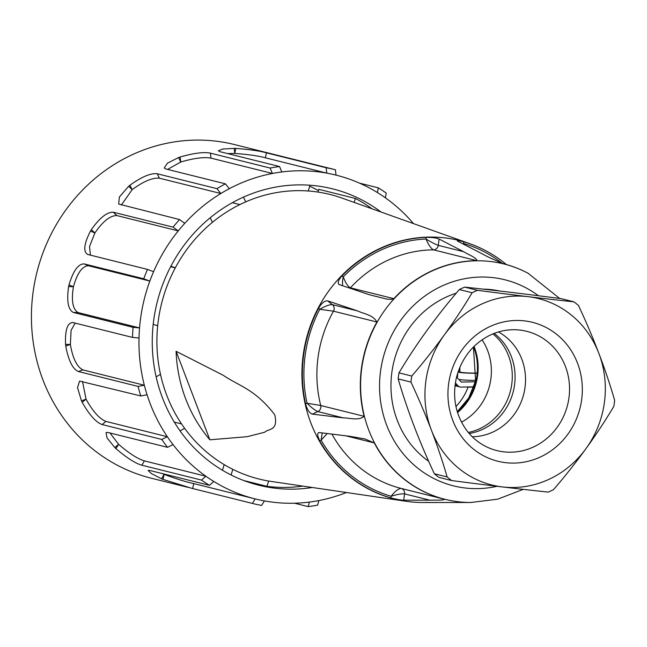 <?xml version="1.0" encoding="UTF-8"?>
<svg xmlns="http://www.w3.org/2000/svg" width="647" height="647" viewBox="0 0 647 647"><rect width="100%" height="100%" fill="white"/><g stroke="black" fill="none" stroke-linecap="round" stroke-linejoin="round"><path stroke-width="0.97" d="M212.418 222.342L210.202 217.756M175.361 267.721L170.848 266.297M175.28 267.874L170.638 266.718M232.322 202.697L239.875 204.581M309.994 185.228L308.223 190.994M245.747 201.864L243.458 197.125M232.807 469.342L231.076 474.979M302.909 486.115A152.708 142.761 -76 0 1 266.985 486.326L268.61 481.036M266.985 486.326L243.782 480.543M354.176 202.422L355.397 198.459A152.708 142.761 -76 0 1 372.09 208.819M317.968 192.07L318.809 189.328L355.397 198.459M359.441 183.125L378.285 187.824L377.427 192.563A166.869 155.992 104 0 0 336.044 175.119L335.389 169.74L234.44 144.556A171.924 160.723 104 0 0 67.531 207.655A171.924 160.723 104 0 0 48.735 393.352A171.924 160.723 104 0 0 151.204 478.182L188.188 487.409M224.185 464.619L222.455 470.256M184.605 428.314L180.06 430.902M181.54 423.914L174.286 422.103M160.48 374.354L156.129 376.829M153.202 324.341L157.69 325.764M381.018 212.006A152.708 142.761 104 0 0 332.574 188.851A152.708 142.761 104 0 0 184.33 244.889A152.708 142.761 104 0 0 167.63 409.834A152.708 142.761 104 0 0 258.646 485.185A152.708 142.761 104 0 0 312.291 487.49M252.354 503.423L191.771 488.307L163.012 479.411A171.924 160.723 -76 0 1 161.564 478.796L151.349 473.555L148.106 470.45L149.764 470.45L209.458 485.339L213.801 481.473A166.869 155.992 104 0 0 255.185 498.91L252.354 503.423A171.924 160.723 -76 0 0 261.598 505.412L264.421 500.907A166.869 155.992 104 0 0 309.379 502.08L308.198 506.625A171.924 160.723 -76 0 0 317.628 505.121L318.809 500.576A166.869 155.992 104 0 0 346.38 492.513M309.379 502.08A166.869 155.992 104 0 0 318.809 500.576M308.198 506.625L294.531 503.22M192.66 488.525L193.752 483.584L255.185 498.91A166.869 155.992 104 0 0 264.421 500.907M161.564 478.796L164.12 474.397L162.203 473.547M193.752 483.584C186.627 482.128 176.752 479.063 164.12 474.397M141.822 465.201L144.427 460.899L205.859 476.224L201.516 480.09L141.822 465.201C135.474 463.446 126.852 457.939 115.975 448.662A171.924 160.723 -76 0 1 114.818 447.546L107.046 437.97L106.027 432.608L107.806 432.431L167.5 447.328L173.04 444.618A166.869 155.992 104 0 0 205.859 476.224A166.869 155.992 104 0 0 213.801 481.473M209.458 485.339A171.924 160.723 -76 0 1 201.516 480.09M114.818 447.546L118.611 444.295L109.974 432.972M144.427 460.899C137.479 458.772 128.882 453.24 118.611 444.295M102.121 424.561L105.93 421.415L167.355 436.741L161.815 439.45L102.121 424.561C96.023 422.354 89.383 414.953 82.193 402.345A171.924 160.723 -76 0 1 81.837 401.609A171.924 160.723 -76 0 1 81.482 400.873L77.519 387.626L79.605 381.091L140.779 395.956L147.071 394.783A166.869 155.992 104 0 0 167.355 436.741A166.869 155.992 104 0 0 173.04 444.618M167.5 447.328A171.924 160.723 -76 0 1 161.815 439.45M81.482 400.873L86.051 399.159L82.509 381.415M105.93 421.415C99.363 418.722 92.739 411.298 86.051 399.159M78.352 371.507L82.897 369.906L144.33 385.232L138.037 386.405L78.352 371.507C72.634 368.968 68.428 360.484 65.751 346.056A171.924 160.723 -76 0 1 65.557 344.398C65.007 330.019 67.434 322.732 72.836 322.529L132.53 337.419L139.016 337.977A166.869 155.992 104 0 0 144.33 385.232A166.869 155.992 104 0 0 147.071 394.783M140.779 395.956A171.924 160.723 -76 0 1 138.037 386.405M65.557 344.398L70.361 344.422L71.089 330.391L75.133 323.096M82.897 369.906C76.872 366.809 72.69 358.317 70.361 344.422M72.205 322.441L72.836 322.529M73.37 312.452L78.117 312.582L139.55 327.908L133.064 327.35L73.37 312.452C68.121 309.727 66.536 301.098 68.622 286.581A171.924 160.723 -76 0 1 68.986 284.939L73.434 286.702C77.292 273.05 82.282 266.063 88.413 265.731L149.845 281.057A166.869 155.992 104 0 0 139.55 327.908A166.869 155.992 104 0 0 139.016 337.977M132.53 337.419A171.924 160.723 -76 0 1 133.064 327.35M78.117 312.582C72.715 309.298 71.154 300.669 73.434 286.702M68.986 284.939C73.176 270.899 78.198 263.887 84.045 263.895L143.739 278.784L149.845 281.057A166.869 155.992 104 0 1 153.59 271.675L147.484 269.403L87.353 254.368M143.739 278.784A171.924 160.723 -76 0 1 147.484 269.403M87.79 254.514C83.026 251.772 83.924 243.968 90.467 231.092A171.924 160.723 -76 0 1 91.332 229.661C99.824 217.675 107.167 211.868 113.362 212.232L173.056 227.121L178.257 230.89A166.869 155.992 104 0 0 153.59 271.675M91.332 229.661L94.899 232.952C102.922 221.282 110.233 215.483 116.824 215.564L178.257 230.89A166.869 155.992 104 0 1 184.759 223.336L179.559 219.568L118.652 204.031L119.396 196.947L128.656 186.279A171.924 160.723 -76 0 1 129.918 185.228C141.742 176.76 150.848 172.935 157.253 173.768L216.939 188.665L220.821 193.518A166.869 155.992 104 0 0 184.759 223.336M90.418 255.169L89.529 246.523L94.899 232.952M173.056 227.121A171.924 160.723 -76 0 1 179.559 219.568M129.918 185.228L132.166 189.66C143.424 181.378 152.506 177.561 159.397 178.192L220.821 193.518A166.869 155.992 104 0 1 229.297 188.698L225.415 183.837L165.729 168.948L164.249 167.969L167.371 163.222L178.572 157.553A171.924 160.723 -76 0 1 180.084 157.019C193.865 153.088 203.983 151.802 210.421 153.153L270.106 168.042L272.411 173.461A166.869 155.992 104 0 0 229.297 188.698M121.337 205.042L132.166 189.66M216.939 188.665A171.924 160.723 -76 0 1 225.415 183.837M180.084 157.019L180.739 162.041C193.914 158.159 203.999 156.857 210.979 158.135L272.411 173.461A166.869 155.992 104 0 1 281.841 171.956L279.536 166.538L219.851 151.649L218.379 150.791L222.641 149.045L234.198 148.373A171.924 160.723 -76 0 1 235.775 148.414C249.92 149.522 260.143 151.002 266.451 152.862L326.145 167.751L326.8 173.129A166.869 155.992 104 0 0 281.841 171.956M167.565 169.409L180.739 162.041M270.106 168.042A171.924 160.723 -76 0 1 279.536 166.538M235.775 148.414L234.764 153.428C248.294 154.431 258.501 155.887 265.367 157.803L326.8 173.129A166.869 155.992 104 0 1 336.044 175.119M227.623 153.582L234.764 153.428M326.145 167.751A171.924 160.723 -76 0 1 335.389 169.74M275.007 154.682L274.182 154.471M413.473 223.595A166.869 155.992 104 0 0 385.369 197.812A166.869 155.992 104 0 0 377.427 192.563M385.369 197.812L386.227 193.073A171.924 160.723 -76 0 0 378.285 187.824M418.633 225.439L420.162 225.981M369.429 294.741L386.736 299.1L391.257 299.391L393.845 298.663A121.361 113.451 -76 0 1 431.97 270.778A121.361 113.451 -76 0 1 476.888 260.676C476.799 257.862 468.557 254.683 463.559 251.675L439.111 239.058C436.507 237.894 432.196 237.328 426.195 237.344A133.136 124.459 -76 0 0 380.954 248.327A133.136 124.459 -76 0 0 342.02 275.848C338.106 280.361 337.241 283.297 339.424 284.664L369.429 294.741M338.882 284.373L339.424 284.664M470.701 502.493L423.081 502.517A133.225 124.539 -76 0 1 405.976 501.271A133.225 124.539 -76 0 1 302.61 387.965A133.225 124.539 -76 0 1 380.573 248.157A133.225 124.539 -76 0 1 470.199 243.846A133.225 124.539 -76 0 1 485.889 250.785A133.225 124.539 -76 0 1 486.043 250.866M427.432 502.436A133.225 124.539 -76 0 1 423.583 502.517M423.955 502.517L427.788 502.436M429.875 500.196C435.318 500.002 443.826 500.503 444.538 499.249A121.361 113.451 -76 0 1 374.281 442.928L364.884 438.957L350.229 436.345L319.375 432.568L318.413 432.738L317.717 433.838L317.717 435.763L319.658 440.817A133.136 124.459 -76 0 0 390.869 497.915C396.668 499.395 400.946 500.155 403.712 500.188L429.875 500.196L404.569 493.879C401.609 493.604 397.121 494.397 391.095 496.249A131.47 122.906 -76 0 1 321.122 440.146L319.658 440.817M343.185 417.873C350.318 417.954 358.624 420.89 364.14 416.328A121.361 113.451 -76 0 1 376.926 322.02C372.995 314.854 364.398 314.094 357.678 310.956L327.673 300.879C324.778 300.507 321.729 302.974 318.526 308.287A133.136 124.459 -76 0 0 305.57 403.882C307.244 409.834 309.492 413.239 312.323 414.104L343.185 417.873L317.879 411.565C315.113 410.449 311.498 407.667 307.034 403.218A131.47 122.906 -76 0 1 319.764 309.282L318.526 308.287M506.423 264.574A133.136 124.459 -76 0 0 486.196 250.955A133.136 124.459 -76 0 0 463.778 241.841C458.391 240.458 456.434 240.28 457.906 241.307L482.355 253.923C487.514 256.81 494.712 260.143 503.948 263.911A121.361 113.451 -76 0 1 527.903 273.18A121.361 113.451 -76 0 1 528.009 273.228M457.316 240.813L457.906 241.307M428.654 461.287A94.05 87.927 -76 0 1 391.532 375.034A94.05 87.927 -76 0 1 446.487 296.957A94.05 87.927 -76 0 1 456.216 293.188M483.188 289.136A94.05 87.927 -76 0 1 499.597 291.013M474.049 346.396A55.626 51.995 -76 0 1 457.542 412.551M405.976 501.271L271.449 481.481A146.643 137.083 -76 0 1 157.674 356.764A146.643 137.083 -76 0 1 243.49 202.867A146.643 137.083 -76 0 1 342.142 198.128L470.199 243.846M209.854 439.798L247.178 436.693L264.607 432.261C268.651 428.33 278.517 431.201 274.749 414.759C254.886 389.001 239.649 386.453 223.272 375.3L176.089 351.297A144.879 135.433 104 0 0 209.854 439.798L176.089 351.297M463.163 244.016L463.551 243.507A131.47 122.906 -76 0 1 502.307 263.369M462.71 243.782L463.551 243.507L463.778 241.841M463.559 251.675L438.262 245.367C435.399 244.372 431.306 242.261 425.969 239.01L426.195 237.344M476.888 260.676L433.45 249.839C431.007 248.505 428.516 244.898 425.969 239.01A131.47 122.906 -76 0 0 343.266 276.843C345.514 282.868 347.9 286.524 350.407 287.826A5.055 4.723 -76 0 1 350.011 288.214M342.538 285.707L342.506 281.033L343.266 276.843L342.02 275.848M357.678 310.956L332.372 304.648C329.469 304.519 325.271 306.063 319.764 309.282L333.488 311.183A121.361 113.451 104 0 0 320.71 405.499L307.034 403.218L305.57 403.882M322.255 432.924L321.122 440.146L327.22 433.53M444.538 499.249L401.108 488.412C398.463 488.574 395.131 491.186 391.095 496.249L390.869 497.915M473.895 386.841L461.174 387.1A5.055 4.723 104 0 1 460.009 386.963L454.987 385.717M475.723 380.355A15.172 1.318 -179.3 0 1 458.893 379.457M457.469 376.505L456.701 376.522M456.539 377.144A60.681 56.726 -76 0 1 461.23 382.062L475.391 381.779M455.092 384.852L457.655 385.491A55.626 51.995 104 0 0 455.367 382.951M457.655 385.491A5.055 4.723 104 0 0 460.009 386.963M476.879 373.052A12.641 1.1 -179.3 0 1 476.847 373.06A12.641 1.1 -179.3 0 1 459.847 371.815L459.904 367.14M476.855 373.23A14.549 1.27 -179.3 0 1 458.828 372.243A14.549 1.27 -179.3 0 1 458.068 371.96M458.205 371.556A14.549 1.27 -179.3 0 1 459.855 371.192M455.965 406.559A55.626 51.995 104 0 0 468.048 387.149L473.822 387.035M467.352 386.971L468.048 387.149M309.678 186.271A151.697 141.814 -76 0 1 318.429 190.558M492.925 333.884A55.626 51.995 -76 0 1 510.532 390.634A55.626 51.995 -76 0 1 468.331 432.463M482.064 339.796A55.626 51.995 -76 0 1 461.513 422.143M469.221 433.506A55.626 51.995 104 0 0 511.356 356.562A55.626 51.995 104 0 0 494.203 333.383M464.643 287.114A205.156 8.524 -172.3 0 1 510.604 292.315A205.156 8.524 -172.3 0 1 561.175 298.663L573.962 301.85A202.357 8.411 -172.3 0 1 528.033 296.658A96.079 89.82 -76 0 1 598.896 353.472A96.079 89.82 -76 0 1 585.996 448.597A96.079 89.82 -76 0 1 502.242 486.908A96.079 89.82 -76 0 1 431.379 430.101A96.079 89.82 -76 0 1 444.271 334.976A96.079 89.82 -76 0 1 528.033 296.658A202.357 8.411 -172.3 0 1 477.429 290.301L464.643 287.114A109.222 102.105 104 0 0 459.321 289.549L472.108 292.735A202.357 66.01 128.7 0 1 444.271 334.976A202.357 66.01 128.7 0 1 411.767 376.044L398.981 372.858A109.222 102.105 104 0 0 398.164 378.899L410.942 382.086A202.357 57.599 65.4 0 1 431.379 430.101A202.357 57.599 65.4 0 1 447.134 476.944L434.355 473.758A109.222 102.105 104 0 0 438.852 477.365L451.638 480.551A109.222 102.105 -76 0 1 447.134 476.944M498.433 331.943A55.626 51.995 -76 0 1 521.814 359.174A55.626 51.995 -76 0 1 472.286 436.765M451.638 480.551A202.357 8.411 7.7 0 0 502.242 486.908A202.357 8.411 7.7 0 0 548.171 492.1A109.222 102.105 -76 0 0 553.492 489.666A202.357 66.01 -51.3 0 0 585.996 448.597A202.357 66.01 -51.3 0 0 613.833 406.356A109.222 102.105 -76 0 0 614.65 400.315A202.357 57.599 -114.6 0 0 598.896 353.472A202.357 57.599 -114.6 0 0 578.458 305.457A109.222 102.105 -76 0 0 573.962 301.85M434.355 473.758A205.156 58.392 65.4 0 1 413.951 425.75A205.156 58.392 65.4 0 1 398.164 378.899M410.942 382.086A109.222 102.105 -76 0 1 411.767 376.044M398.981 372.858A205.156 66.924 128.7 0 1 426.85 330.625A205.156 66.924 128.7 0 1 459.321 289.549M472.108 292.735A109.222 102.105 -76 0 1 477.429 290.301M164.055 474.672L163.012 479.411M118.466 444.538L115.975 448.662M85.841 399.336L82.193 402.345M70.102 344.519L65.751 346.056M73.168 286.702L68.622 286.581M88.413 265.731L84.045 263.895M94.648 232.855L90.467 231.092M116.824 215.564L113.362 212.232M131.972 189.474L128.656 186.279M159.397 178.192L157.253 173.768M180.618 161.79L178.572 157.553M210.979 158.135L210.421 153.153M234.74 153.153L234.198 148.373M265.367 157.803L266.451 152.862M523.229 489.358L497.745 499.152L470.919 502.493A121.304 113.395 -76 0 1 362.32 406.381A121.304 113.395 -76 0 1 432.212 270.891A121.304 113.395 -76 0 1 528.106 273.285L527.903 273.18M497.017 486.285A106.189 99.266 -76 0 1 383.428 415.245A106.189 99.266 -76 0 1 442.257 285.877A106.189 99.266 -76 0 1 538.401 295.728M473.596 346.849A55.626 51.995 -76 0 1 457.356 411.945M393.845 298.663L350.407 287.826A121.361 113.451 104 0 1 433.45 249.839A5.055 4.723 -76 0 0 438.262 245.367L439.111 239.058M364.14 416.328L320.71 405.499A5.055 4.723 -76 0 1 317.879 411.565L312.323 414.104M376.926 322.02L333.488 311.183A5.055 4.723 -76 0 0 332.372 304.648L327.673 300.879M331.935 434.105A121.361 113.451 104 0 0 401.108 488.412A5.055 4.723 -76 0 1 404.569 493.879L403.712 500.188M374.281 442.928L345.652 435.779M490.2 326.428A71.582 66.916 -76 0 1 581.645 399.741A71.582 66.916 -76 0 1 473.564 449.18A71.582 66.916 -76 0 1 490.2 326.428M565.429 366.445A61.481 57.478 104 0 0 518.878 329.962C509.31 329.064 499.985 330.666 490.927 334.758C473.531 343.185 462.095 357.241 456.596 376.926C452.164 396.174 455.213 413.554 465.727 429.066C471.978 437.776 479.872 444.133 489.399 448.12A61.481 57.478 104 0 0 552.255 433.304A61.481 57.478 104 0 0 565.429 366.445M470.919 502.493L470.32 502.493M528.106 273.285L559.663 298.461M364.358 438.828L364.884 438.965M473.426 347.01L475.61 380.857L468.8 397.84L457.283 411.718M457.866 372.567L457.332 377.888"/></g></svg>
